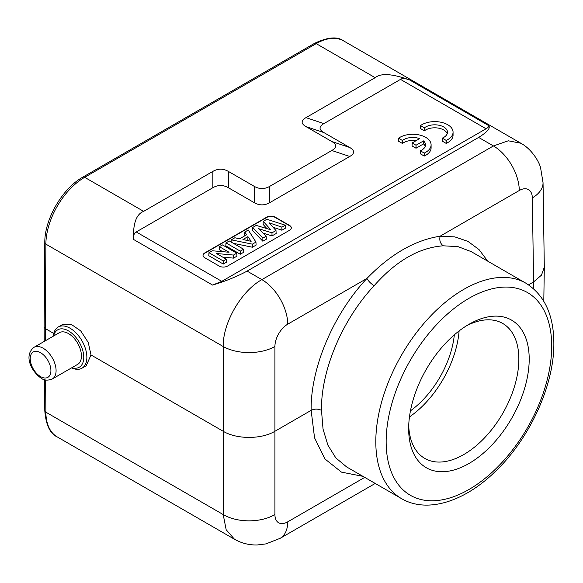 <?xml version="1.0" encoding="UTF-8"?>
<svg xmlns="http://www.w3.org/2000/svg" width="583" height="583" viewBox="0 0 583 583"><rect width="100%" height="100%" fill="white"/><g stroke="black" fill="none" stroke-linecap="round" stroke-linejoin="round"><path stroke-width="0.87" d="M44.548 379.693L44.789 410.68A3.658 2.128 -0.4 0 0 45.86 412.174L223.194 514.556L226.168 529.728L234.475 539.239C241.53 543.247 249.094 545.156 257.176 544.974L265.979 543.895L280.168 538.313L375.219 483.445M487.694 261.14L479.015 249.56L467.945 241.384L454.835 236.887L440.107 236.21C414.768 240.167 390.377 254.246 366.926 278.455C333.323 314.12 310.426 368.259 311.14 410.359L314.55 437.833L324.935 458.959L341.47 472.135L362.896 476.333M364.725 477.39L287.747 521.829A18.292 10.465 -59.6 0 1 274.921 514.556L274.921 431.267L311.14 410.359C314.587 408.705 318.041 408.705 321.488 410.359C320.796 370.599 342.418 319.397 374.133 285.714C396.046 260.885 419.082 247.586 443.248 245.807L458.019 246.645L471.035 251.557M401.57 498.654C426.916 513.521 463.66 501.861 494.049 472.696C529.051 440.092 554.316 385.684 553.85 343.154C553.726 314.9 544.427 294.925 525.946 283.229A124.376 71.811 -60 0 0 430.465 316.161A124.376 71.811 -60 0 0 375.809 440.799A124.376 71.811 -60 0 0 375.809 441.717A124.376 71.811 -60 0 0 401.57 498.654L346.674 466.961L335.852 457.954L327.894 445.157L323.04 429.081L321.488 410.359M274.921 346.506A36.583 20.748 180 0 1 223.194 346.506C222.801 322.836 241.245 290.953 261.876 279.629A36.583 21.119 60 0 1 287.747 324.17A18.292 10.654 -60.4 0 0 274.921 346.506L274.921 431.267C261.461 439.451 236.654 439.451 223.194 431.267L91.006 354.952L86.189 365.774L81.941 368.223A23.779 13.73 60 0 1 71.607 367.858M53.76 333.447L45.219 328.513L44.148 327.041L44.257 341.405M53.315 336.18A23.779 13.73 60 0 1 58.169 327.041A23.779 13.73 60 0 1 70.055 328.214A23.779 13.73 60 0 1 86.867 357.343A23.779 13.73 60 0 1 81.941 368.223M53.629 335.997A21.586 12.462 60 0 1 68.502 330.904A21.586 12.462 60 0 1 83.763 357.343A21.586 12.462 60 0 1 71.92 367.676M68.502 333.593A18.292 10.56 -120 0 0 59.357 332.689L34.011 347.322A18.292 10.56 60 0 1 43.149 348.226A18.292 10.56 60 0 1 55.101 364.346A18.292 10.56 60 0 1 52.295 379.001L77.648 364.368A18.292 10.56 -120 0 0 80.454 349.713A18.292 10.56 -120 0 0 68.502 333.593M58.169 327.041L62.41 324.593L71.024 324.214L80.716 330.896L88.23 342.418L91.006 354.952M133.543 239.445C132.939 223.529 136.305 214.172 143.637 211.359L212.839 171.409L212.839 187.726L136.233 231.954L221.78 281.341L212.576 285.072L133.543 239.445C133.339 235.343 134.236 232.843 136.233 231.954M212.839 187.726C218.006 184.775 223.18 184.775 228.368 187.726L254.224 202.651C259.391 205.61 264.573 205.61 269.761 202.651L349.749 156.477C354.865 153.489 354.865 150.501 349.749 147.506L323.893 132.581C318.777 129.594 318.777 126.606 323.893 123.611L305.973 117.635L375.175 77.685C380.903 72.926 392.41 73.698 409.703 80.002L488.736 125.629C490.646 128.129 487.279 132.057 478.643 137.42L247.105 271.095C236.931 276.597 225.424 281.254 212.576 285.072M221.78 281.341L486.047 128.777L400.499 79.383L323.893 123.611M289.598 230.249A5.852 3.381 0 0 0 291.311 227.858A5.852 3.381 0 0 0 289.598 225.468L275.11 217.102A5.852 3.381 0 0 0 266.832 217.102L204.75 252.949A5.852 3.381 0 0 0 203.037 255.332A5.852 3.381 0 0 0 204.75 257.722L219.237 266.088A5.852 3.381 0 0 0 227.516 266.088L289.598 230.249M442.264 138.142L442.264 141.13L446.214 143.411A18.292 10.56 0 0 0 453.064 135.169L453.064 132.181A18.292 10.56 0 0 0 440.835 122.219A18.292 10.56 0 0 0 420.503 125.578L424.402 127.83A12.775 7.375 180 0 1 438.678 125.185A12.775 7.375 180 0 1 447.482 132.195A12.775 7.375 180 0 1 442.264 138.142L446.214 140.423A18.292 10.56 0 0 0 453.064 132.181M420.503 125.578L420.503 128.559L424.402 130.818L424.402 127.83M447.212 133.689A12.775 7.375 0 0 0 437.425 127.976A12.775 7.375 0 0 0 424.402 130.818M420.299 150.793L420.299 153.781L424.249 156.062A18.292 10.56 0 0 0 431.099 147.82L431.099 144.832A18.292 10.56 0 0 0 418.871 134.87A18.292 10.56 0 0 0 398.539 138.229L402.438 140.481A12.775 7.375 180 0 1 419.629 138.637L412.108 142.981L416.022 145.24L423.535 140.904A12.775 7.375 180 0 1 425.517 144.846A12.775 7.375 180 0 1 420.299 150.793L424.249 153.074A18.292 10.56 0 0 0 431.099 144.832M398.539 138.229L398.539 141.217L402.438 143.469L402.438 140.481M416.043 140.707A12.775 7.375 0 0 0 402.438 143.469M412.108 142.981L412.108 145.969L416.022 148.228L423.535 143.892L423.535 140.904M425.247 146.34A12.775 7.375 0 0 0 423.535 143.892M228.368 187.726L228.368 171.409C223.202 168.451 218.027 168.451 212.839 171.409M228.368 171.409L254.224 186.334L254.224 202.651M269.761 202.651L269.761 186.334C264.595 189.286 259.413 189.293 254.224 186.334M269.761 186.334L331.822 150.501L349.749 156.477M349.749 147.506L331.829 141.531C336.945 144.511 336.945 147.506 331.822 150.501M331.829 141.531L305.973 126.606L323.893 132.581M305.973 117.635C300.857 120.615 300.857 123.611 305.973 126.606M247.105 271.095L261.876 279.629L493.422 145.947L508.281 140.794L520.889 143.25C531.849 149.19 539.129 161.79 540.572 167.715L543.043 182.668A36.583 21.119 179.1 0 1 532.33 197.892L533.598 281.917L528.541 284.839M488.736 125.629C489.246 126.3 488.35 127.342 486.047 128.777M400.499 79.383C402.204 78.129 405.272 78.341 409.703 80.002M533.496 288.658L533.598 281.917L541.469 275.154L544.311 267.167L543.043 182.668M468.929 463.521A85.235 49.212 120 0 0 529.204 359.128A85.235 49.212 120 0 0 468.929 324.33L468.929 324.33A85.235 49.212 120 0 0 408.661 428.724A85.235 49.212 120 0 0 468.929 463.521M408.719 425.641A77.918 44.986 120 0 0 424.796 458.42A77.918 44.986 120 0 0 463.755 454.565A77.918 44.986 120 0 0 514.658 385.902A77.918 44.986 120 0 0 502.721 323.463A77.918 44.986 120 0 0 466.283 325.926M459.113 330.933A77.918 44.986 -60 0 1 409.463 416.925M410.454 410.818A71.337 41.189 120 0 0 454.325 334.846M203.044 255.485A5.852 3.381 180 0 1 204.75 253.248L266.832 217.401A5.852 3.381 180 0 1 275.11 217.401L289.598 225.767A5.852 3.381 180 0 1 291.303 228.004M272.997 227.202L281.895 230.212L285.459 228.157L285.247 225.184L266.876 219.274L263.239 221.372L263.079 224.346L266.912 228.602M262.831 241.216L262.867 238.104L252.694 227.465L252.534 230.438L262.831 241.216L266.336 239.19L266.176 236.195L258.524 228.645L271.984 232.843L275.992 230.533L276.145 233.528L272.006 235.918L271.984 232.843M263.079 233.134L272.006 235.918M233.375 243.33L252.417 247.228L256.097 245.108L255.952 242.098L248.271 230.015L244.78 232.027L244.634 235L245.086 235.656M225.985 242.878L225.81 245.866L240.291 254.232L243.774 252.22L243.592 249.233L229.287 240.976L225.985 242.878L240.291 251.142L243.592 249.233M222.75 257.147L233.557 258.123L236.938 256.163L236.764 253.175L222.458 244.918L219.405 246.682L219.223 249.67L222.721 251.688M219.405 246.682L229.032 252.242L212.321 250.77L208.962 252.709L208.78 255.697L223.267 264.063L226.503 262.197L226.321 259.209L216.461 253.51L233.513 255.055L236.764 253.175M281.895 230.212L281.873 227.13L285.247 225.184M281.873 227.13L269.025 222.786L275.992 230.533M262.867 238.104L266.176 236.195M263.239 221.372L270.789 229.76L256.25 225.41L252.694 227.465M231.094 242.018L231.262 239.839L252.381 244.16L255.952 242.098M252.417 247.228L252.381 244.16M244.78 232.027L246.653 234.752L239.642 238.797L234.847 237.762L231.262 239.839M242.936 239.504L247.921 236.625L251.142 241.333L242.936 239.504M246.798 240.364L247.87 239.744L247.921 236.625M247.87 239.744L248.569 240.757M240.291 254.232L240.291 251.142M233.557 258.123L233.513 255.055M223.267 264.063L223.267 260.973L226.321 259.209M208.962 252.709L223.267 260.973M446.214 143.411L446.214 140.423M424.249 156.062L424.249 153.074M416.022 148.228L416.022 145.24M45.612 379.956L45.86 412.174A54.875 31.679 120 0 0 57.221 436.907C50.087 433.767 45.94 425.022 44.789 410.68M287.747 521.829A36.583 21.119 60 0 1 280.168 538.313M375.175 77.685L316.197 43.63A3.658 2.113 -120 0 0 314.368 43.448L82.83 177.13A3.658 2.113 60 0 1 84.659 177.312A54.875 31.679 120 0 0 45.86 244.124L223.194 346.506L223.194 514.556A36.583 21.484 0 0 0 274.921 514.556M82.83 177.13C62.396 188.418 44.527 219.193 44.789 242.63A3.658 2.092 -179.6 0 0 45.86 244.124L45.314 340.793M314.368 43.448C327.624 37.086 337.375 36.241 343.635 40.912A54.875 31.679 120 0 0 316.197 43.63L84.659 177.312L143.637 211.359M443.248 245.807C440.289 243.599 439.239 240.4 440.107 236.21L519.285 190.495A36.583 21.119 -120 0 0 493.422 145.947L478.643 137.42M374.133 285.714C370.905 283.666 368.5 281.246 366.926 278.455L287.747 324.17M519.285 190.495A18.292 10.654 -60.4 0 1 532.33 197.892M551.707 346.951A117.066 67.584 120 0 0 551.707 346.113A117.066 67.584 -60 0 0 469.271 298.153A117.066 67.584 -60 0 0 386.157 440.908A117.066 67.584 120 0 0 386.157 441.746A117.066 67.584 -60 0 0 468.594 489.705A117.066 67.584 -60 0 0 551.707 346.951M40.562 352.708A14.633 8.446 60 0 1 50.903 370.103A14.633 8.446 60 0 1 41.466 377.077A14.633 8.446 60 0 1 40.562 376.603A14.633 8.446 60 0 1 30.229 359.208A14.633 8.446 60 0 1 39.666 352.234A14.633 8.446 60 0 1 40.562 352.708M234.497 539.253L57.221 436.907M44.789 242.63L44.148 327.005M520.91 143.265L343.635 40.912M543.801 301.229L544.311 267.167M471.049 251.535L525.946 283.229M34.011 347.322C23.101 355.929 31.999 372.1 41.32 378.28C44.031 380.459 47.689 380.699 52.295 379.001"/></g></svg>
